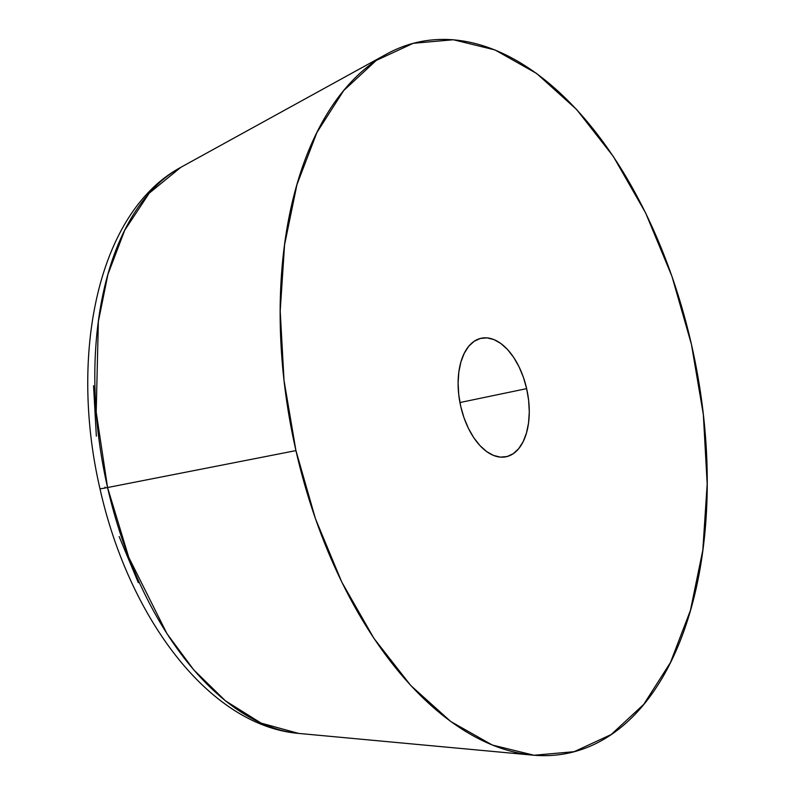 <?xml version="1.0" encoding="UTF-8"?>
<svg xmlns="http://www.w3.org/2000/svg" width="795" height="795" viewBox="0 0 795 795"><rect width="100%" height="100%" fill="white"/><g stroke="black" fill="none" stroke-linecap="round" stroke-linejoin="round"><path stroke-width="1.19" d="M295.939 450.606L107.563 487.534A293.385 165.151 78.2 0 0 298.652 733.417L261.108 723.122L225.482 700.862L193.751 669.877L166.97 633.694L128.77 557.375L107.563 487.534A30.28 0.805 167.2 0 1 99.971 488.716A30.28 0.805 -12.8 0 0 107.563 487.534L96.195 412.078L98.361 321.538L107.901 274.454L124.706 230.272L149.221 193.175L180.773 167.357A293.385 165.151 78.2 0 0 107.563 487.534L295.939 450.606L284.034 380.477L280.198 311.014L284.56 244.87L296.952 184.599L316.917 132.497L343.669 90.59L376.184 60.47L413.221 43.308L453.349 39.75L495.017 49.946L536.645 73.498L576.623 109.501L613.402 156.565L645.59 212.891L671.944 276.322L691.441 344.394A363.355 204.534 -101.8 0 1 532.59 755.121A363.355 204.534 -101.8 0 1 295.939 450.606A363.355 204.534 -101.8 0 1 386.599 54.07A363.355 204.534 -101.8 0 1 691.441 344.394L703.337 414.523L707.182 483.986L702.82 550.13L690.428 610.401L670.463 662.503L643.712 704.41L611.196 734.53L574.159 751.692L534.031 755.25L492.363 745.054L450.735 721.502L410.757 685.499L373.968 638.435L341.79 582.109L315.436 518.678L295.939 450.606M460.732 406.354A60.559 34.086 -101.8 0 1 481.343 338.213A60.559 34.086 -101.8 0 1 526.648 388.646L459.937 402.538L526.648 388.646A60.559 34.086 -101.8 0 1 506.037 456.787A60.559 34.086 -101.8 0 1 460.732 406.354L463.982 417.693L468.374 428.267L473.741 437.657L479.872 445.498L486.53 451.5L493.466 455.426L500.413 457.125L507.101 456.529L513.272 453.677L518.698 448.648L523.15 441.662L526.479 432.987L528.546 422.94L529.271 411.909L528.635 400.332L526.648 388.646L523.398 377.307L519.006 366.734L513.64 357.343L507.508 349.502L500.85 343.5L493.914 339.574L486.967 337.875L480.279 338.471L474.108 341.323L468.682 346.352L464.23 353.338L460.901 362.013L458.834 372.06L458.109 383.091L458.745 394.668L460.732 406.354M93.552 385.684L96.344 436.157M104.99 487.106L105.198 487.991M119.161 536.575L138.31 582.656M532.59 755.121L298.652 733.417C208.697 725.596 128.631 617.079 99.971 488.716C68.847 354.471 97.656 212.285 180.773 167.357L386.599 54.07"/></g></svg>
